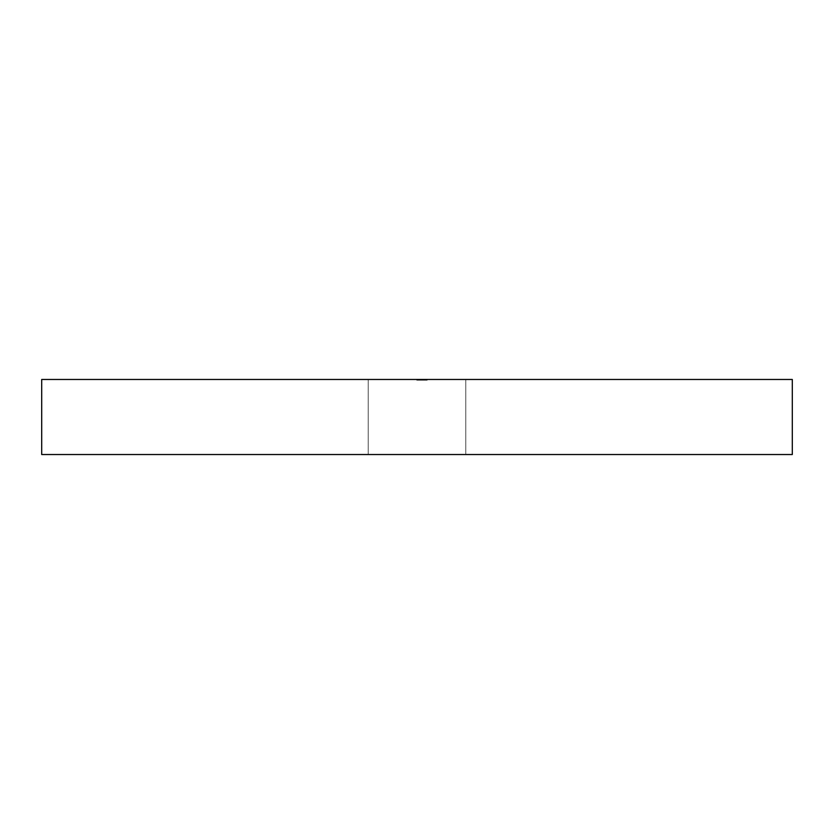 <?xml version="1.0" encoding="UTF-8"?>
<svg xmlns="http://www.w3.org/2000/svg" width="834" height="834" viewBox="0 0 834 834"><rect width="100%" height="100%" fill="white"/><g stroke="black" fill="none" stroke-linecap="round" stroke-linejoin="round"><path stroke-width="0.63" stroke-dasharray="4.17 3.13" d="M368.211 379.47L465.789 379.47L465.789 454.53L368.211 454.53L368.211 379.47L465.789 379.47L465.789 454.53L368.211 454.53L368.211 379.47L371.922 379.47L368.211 379.47L368.211 454.53L792.3 454.53L41.7 454.53L465.789 454.53L368.211 454.53L465.789 454.53L368.211 454.53L465.789 454.53L465.789 379.47L417 379.47L792.3 379.47L41.7 379.47L465.789 379.47L368.211 379.47L368.211 454.53L465.789 454.53L465.789 379.47L368.211 379.47M417.803 379.47L427.185 379.47L416.75 379.47L427.185 379.47L416.75 379.47L426.935 379.47L417.771 379.47L417.761 380.221L421.962 380.221L421.962 379.47L416.75 379.47L426.935 379.47L416.75 379.47L416.75 380.221L416.75 379.47L427.185 380.221L427.185 379.47L417 379.47L427.185 379.47L421.962 379.47L427.185 379.47L427.185 380.221L421.962 380.221L421.962 379.47L421.962 380.221L416.75 380.221L427.185 380.221L419.471 380.221L423.328 380.221L421.962 380.221L421.962 379.47L426.164 379.47L426.164 380.221L421.962 380.221L426.164 380.221L426.164 379.47L421.962 379.47L421.962 380.221L421.962 379.47L419.471 379.47L419.471 380.221L419.471 379.47L417.761 379.47L421.962 379.47L421.962 380.221L417.761 380.221L417.761 379.47L419.419 379.47L416.75 379.47L416.75 380.221L418.918 380.221L418.918 379.47L419.419 380.221L419.419 379.47L419.419 380.221L417.761 380.221L417.761 379.47L417.761 380.221L419.45 380.221L419.45 379.47L416.75 379.47L419.429 379.47L419.45 380.221L420.419 380.221L420.419 379.47L426.164 379.47L420.419 379.47L420.419 380.221L422.004 380.221L422.004 379.47L422.004 380.221L423.359 380.221L423.359 379.47L423.359 380.221L424.871 380.221L424.871 379.47L424.871 380.221L427.185 380.221L427.185 379.47L424.871 379.47L427.185 379.47L427.185 380.221L425.507 380.221L425.507 379.47L424.892 380.221L424.892 379.47L424.892 380.221L426.164 380.221L426.164 379.47L426.164 380.221L424.913 380.221L424.913 379.47L424.913 380.221L423.63 380.221L423.63 379.47L423.63 380.221L422.64 380.221L422.64 379.47L422.64 380.221L419.429 380.221L419.429 379.47L419.429 380.221L416.75 380.221L416.75 379.47L426.935 379.47L417 379.47L425.913 379.47L425.913 380.221L426.935 380.221L426.935 379.47L417 379.47L426.935 379.47L426.935 380.221L426.935 379.47L426.935 380.221L417 380.221L417 379.47L417 380.221L417 379.47L417 380.221L425.913 380.221L425.913 379.47L425.913 380.221L425.913 379.47L425.913 380.221L426.935 380.221L417 380.221L425.913 380.221L425.913 379.47L425.913 380.221L426.935 380.221L426.935 379.47L425.913 379.47L426.935 379.47L426.935 380.221L426.935 379.47L426.935 380.221L425.913 380.221L425.913 379.47L425.913 380.221L425.913 379.47L425.913 380.221L417 380.221L417 379.47L425.913 379.47L417 379.47L417 380.221L417 379.47L417 380.221L425.913 380.221L425.913 379.47L426.935 379.47L426.935 380.221L425.913 380.221L426.935 380.221L426.935 379.47L426.935 380.221L417 380.221L425.913 380.221L425.913 379.47L425.913 380.221L425.913 379.47L425.913 380.221L423.297 380.221L423.297 379.47L423.297 380.221L427.185 380.221L423.359 380.221L423.495 379.47L423.495 380.221L420.242 380.221L420.242 379.47L420.242 380.221L416.75 380.221L416.75 379.47L416.75 380.221L419.544 380.221L419.544 379.47L419.544 380.221L419.544 379.47L419.544 380.221L417.761 380.221L423.37 380.221L417.782 380.221L417.761 379.47L417.761 380.221L421.326 380.221L421.326 379.47L420.305 379.47L420.305 380.221L420.305 379.47L421.326 379.47L421.326 380.221L421.326 379.47L421.326 380.221L420.305 380.221L420.305 379.47L420.305 380.221L421.326 380.221L420.305 380.221L421.326 380.221L421.326 379.47L420.305 379.47L420.305 380.221L420.305 379.47L421.326 379.47L421.326 380.221L421.326 379.47L421.326 380.221L420.305 380.221L420.305 379.47L420.305 380.221L421.326 380.221L420.305 380.221L420.284 379.47L417.761 379.47L417.761 380.221L418.512 380.221L416.781 380.221L426.935 380.221L426.935 379.47L420.284 379.47L420.284 380.221L422.473 380.221L422.473 379.47L421.962 380.221L421.962 379.47L421.962 380.221L426.935 380.221L416.75 380.221L421.962 380.221L421.962 379.47L416.75 379.47L416.75 380.221L416.75 379.47L427.185 380.221L427.185 379.47L421.962 379.47L427.185 379.47L427.185 380.221L421.962 380.221L421.962 379.47L421.962 380.221L416.75 380.221L427.185 380.221L419.471 380.221L423.328 380.221L421.962 380.221L421.962 379.47L426.164 379.47L426.164 380.221L421.962 380.221L426.164 380.221L426.164 379.47L421.962 379.47L421.962 380.221L421.962 379.47L419.471 379.47L419.471 380.221L419.471 379.47L417.761 379.47L421.962 379.47L421.962 380.221L417.761 380.221L417.761 379.47L425.913 379.47L425.913 380.221L426.935 380.221L426.935 379.47L417 379.47L426.935 379.47L426.935 380.221L426.935 379.47L426.935 380.221L417 380.221L417 379.47L417 380.221L417 379.47L417 380.221L425.913 380.221L425.913 379.47L425.913 380.221L425.913 379.47L426.935 379.47L426.935 380.221L417 380.221L426.935 380.221L426.935 379.47L426.935 380.221L425.913 380.221L425.913 379.47L425.913 380.221L425.913 379.47L425.913 380.221L423.297 380.221L423.297 379.47L423.495 380.221L423.495 379.47L423.495 380.221L420.242 380.221L420.242 379.47L420.242 380.221L416.75 380.221L416.75 379.47L416.75 380.221L419.544 380.221L419.544 379.47L419.544 380.221L419.544 379.47L419.544 380.221L417.761 380.221L417.761 379.47L417.761 380.221L420.284 380.221L420.305 379.47L427.185 379.47L419.293 379.47L419.293 380.221L427.185 380.221L427.185 379.47L427.185 380.221L427.185 379.47L427.185 380.221L420.305 380.221L420.305 379.47L420.305 380.221L419.293 380.221L419.293 379.47L420.305 379.47L420.305 380.221L419.293 380.221L419.293 379.47L419.293 380.221L417 380.221L417 379.47L419.293 379.47L419.293 380.221L419.293 379.47L417 379.47L417 380.221L417 379.47L417 380.221L419.293 380.221L419.293 379.47L419.293 380.221L417 380.221L427.185 380.221L420.305 380.221L424.621 380.221L420.305 380.221L420.305 379.47L420.305 380.221L420.305 379.47L424.621 379.47L424.621 380.221L420.305 380.221L424.621 380.221L424.621 379.47L420.305 379.47L420.305 380.221L420.284 379.47L424.621 379.47L417.761 379.47L417.761 380.221L422.473 380.221L422.473 379.47L416.75 380.221L426.935 380.221L426.935 379.47L421.962 379.47L421.962 380.221L421.962 379.47L421.962 380.221L426.935 380.221L421.577 380.221L421.566 379.47L417 379.47L417 380.221L424.256 380.221L424.256 379.47L417 379.47L424.381 379.47L422.953 379.47L424.256 379.47L424.256 380.221L424.256 379.47L424.256 380.221L422.953 380.221L422.953 379.47L422.953 380.221L424.381 380.221L424.381 379.47L424.381 380.221L420.701 380.221L420.701 379.47L420.701 380.221L417 380.221L417 379.47L417 380.221L417 379.47L417 380.221L420.409 380.221L420.409 379.47L420.409 380.221L422.067 380.221L422.067 379.47L422.067 380.221L423.495 380.221L423.495 379.47L423.495 380.221L419.627 380.221L419.627 379.47L423.495 380.221L417 380.221L417 379.47L419.627 379.47L419.627 380.221L417 380.221L417 379.47L417 380.221L424.381 380.221L417 380.221L421.566 380.221L421.566 379.47L417 379.47L417 380.221L424.256 380.221L424.256 379.47L417 379.47L424.381 379.47L422.953 379.47L424.256 379.47L424.256 380.221L424.256 379.47L424.256 380.221L422.953 380.221L422.953 379.47L422.953 380.221L424.381 380.221L424.381 379.47L424.381 380.221L420.701 380.221L420.701 379.47L420.701 380.221L417 380.221L417 379.47L417 380.221L417 379.47L417 380.221L420.409 380.221L420.409 379.47L420.409 380.221L422.067 380.221L422.067 379.47L422.067 380.221L423.495 380.221L423.495 379.47L423.495 380.221L419.627 380.221L419.627 379.47L423.495 380.221L417 380.221L417 379.47L419.627 379.47L419.627 380.221L417 380.221L417 379.47L417 380.221L420.597 380.221L416.885 380.221L416.875 379.47L424.256 379.47L424.256 380.221L417 380.221L424.381 380.221L422.953 380.221L424.256 380.221L424.256 379.47L424.256 380.221L417 380.221L417 379.47L417 380.221L417 379.47L417 380.221L418.251 380.221L418.251 379.47L418.251 380.221L416.875 380.221L420.649 380.221L420.649 379.47L416.875 379.47L416.875 380.221L424.256 380.221L424.256 379.47L420.649 379.47L420.649 380.221L424.381 380.221L424.381 379.47L424.381 380.221L422.911 380.221L422.911 379.47L422.911 380.221L424.381 380.221L417.813 380.221L423.495 380.221L420.617 380.221L423.495 380.221L423.495 379.47L420.617 379.47L420.617 380.221L420.617 379.47L417.761 379.47L420.638 379.47L420.638 380.221L417.761 380.221L417.761 379.47L417.761 380.221L420.617 380.221L416.885 380.221L416.875 379.47L420.357 379.47L417 379.47L417 380.221L424.256 380.221L424.256 379.47L417 379.47L423.495 379.47L423.495 380.221L420.638 380.221L420.638 379.47L424.381 379.47L422.994 379.47L424.256 379.47L424.256 380.221L424.256 379.47L424.256 380.221L422.994 380.221L422.994 379.47L422.994 380.221L424.016 380.221L424.016 379.47L424.381 380.221L424.381 379.47L424.381 380.221L422.629 380.221L422.629 379.47L424.381 379.47L422.629 379.47L422.629 380.221L424.381 380.221L424.381 379.47L424.381 380.221L420.93 380.221L420.93 379.47L420.93 380.221L417 380.221L417 379.47L417 380.221L417 379.47L417 380.221L420.93 380.221L420.93 379.47L417 379.47L423.495 379.47L420.93 379.47L420.93 380.221L423.495 380.221L423.495 379.47L423.495 380.221L419.825 380.221L419.825 379.47L419.825 380.221L417 380.221L417 379.47L417 380.221L417 379.47L417 380.221L420.69 380.221L420.69 379.47L417 379.47L423.495 379.47L420.69 379.47L420.69 380.221L423.495 380.221L423.495 379.47L423.495 380.221L420.055 380.221L420.055 379.47L420.055 380.221L417 380.221L417 379.47L417 380.221L417 379.47L427.185 379.47L427.185 380.221L427.185 379.47L427.185 380.221L417 380.221L424.381 380.221L417 380.221L417 379.47L417 380.221L417 379.47L417 380.221L418.251 380.221L418.251 379.47L418.251 380.221L416.875 380.221L420.649 380.221L420.649 379.47L416.875 379.47L416.875 380.221L427.185 380.221L427.185 379.47L420.649 379.47L420.649 380.221L424.381 380.221L424.381 379.47L424.381 380.221L422.848 380.221L422.848 379.47L422.848 380.221L427.185 380.221L417.813 380.221L423.495 380.221L420.617 380.221L423.495 380.221L423.495 379.47L420.617 379.47L420.617 380.221L420.617 379.47L417.761 379.47L420.638 379.47L420.638 380.221L417.761 380.221L417.761 379.47L417.761 380.221L419.293 380.221L419.293 379.47L417.761 379.47L424.381 379.47L422.671 379.47L423.495 379.47L423.495 380.221L420.638 380.221L420.638 379.47L416.875 379.47L419.293 379.47L419.293 380.221L418.877 379.47L418.877 380.221L416.875 380.221L416.875 379.47L416.875 380.221L420.607 380.221L420.607 379.47L420.607 380.221L423.036 380.221L423.036 379.47L423.036 380.221L424.381 380.221L424.381 379.47L424.381 380.221L422.953 380.221L422.953 379.47L422.953 380.221L420.44 380.221L420.44 379.47L420.44 380.221L420.44 379.47L420.44 380.221L417.761 380.221L417.761 379.47M426.164 379.47L423.672 379.47L426.164 379.47M427.185 379.47L417 379.47L417 380.221L427.185 380.221L427.185 379.47L427.185 380.221L427.185 379.47L427.185 380.221L417 380.221L417 379.47L427.185 379.47M417 379.47L417 380.221L417 379.47L417 380.221L427.185 380.221L416.875 380.221L426.935 380.221L426.935 379.47L417 379.47L422.859 379.47L422.817 380.221L421.326 380.221L423.495 380.221L421.326 380.221L421.326 379.47L421.326 380.221L421.326 379.47L423.495 379.47L423.495 380.221L422.817 380.221L423.495 379.47L421.326 379.47L421.326 380.221L423.495 380.221L423.495 379.47L421.326 379.47L426.935 379.47L426.935 380.221L426.935 379.47L426.935 380.221L425.913 380.221L425.913 379.47L425.913 380.221L425.913 379.47L425.913 380.221L422.859 380.221L422.859 379.47L422.859 380.221L422.859 379.47L422.859 380.221L421.837 380.221L421.837 379.47L421.837 380.221L421.837 379.47L421.837 380.221L417 380.221L417 379.47M426.935 380.221L417 380.221L426.935 380.221"/><path stroke-width="1.25" d="M41.7 379.47L41.7 454.53L792.3 454.53L792.3 379.47L41.7 379.47L792.3 379.47L792.3 454.53L41.7 454.53L41.7 379.47"/></g></svg>

